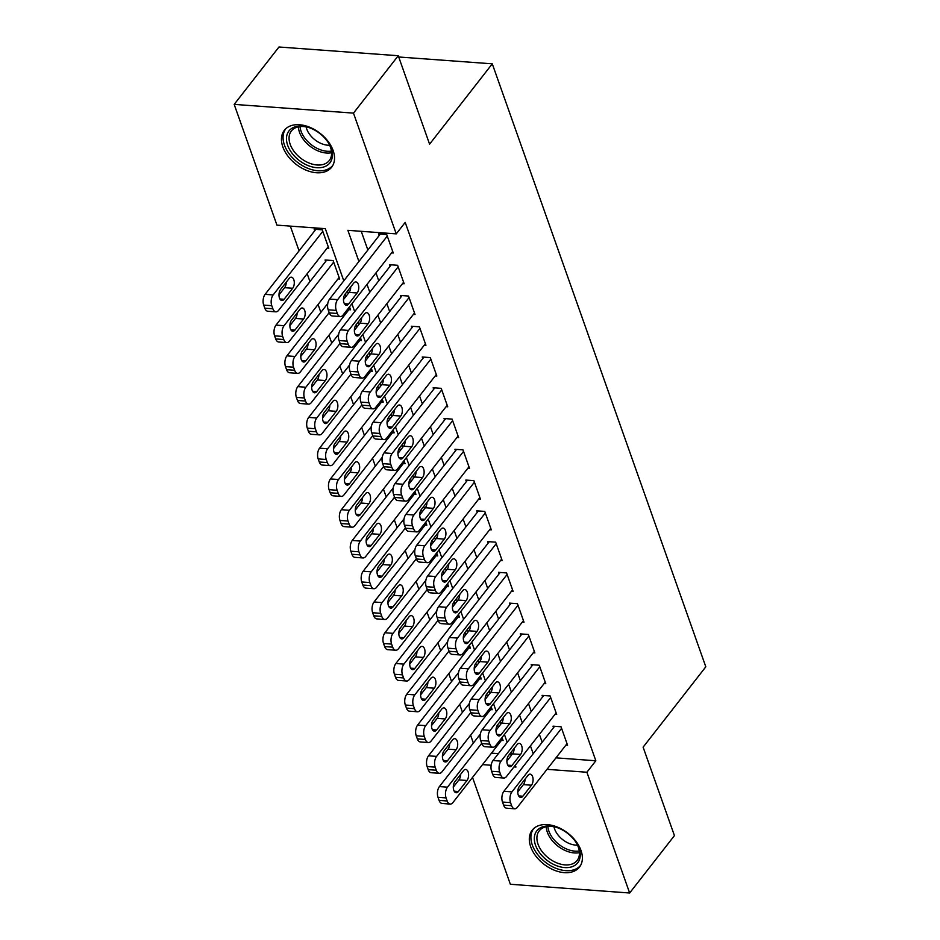 <?xml version="1.0" encoding="UTF-8"?>
<svg xmlns="http://www.w3.org/2000/svg" width="940" height="940" viewBox="0 0 940 940"><rect width="100%" height="100%" fill="white"/><g stroke="black" fill="none" stroke-linecap="round" stroke-linejoin="round"><path stroke-width="1.41" d="M333.148 150.588A29.998 19.599 38 0 1 331.644 167.203A29.998 19.599 38 0 1 306.064 170.152A29.998 19.599 38 0 1 282.846 146.91A29.998 19.599 38 0 1 284.35 130.296A29.998 19.599 38 0 1 309.93 127.347A29.998 19.599 38 0 1 333.148 150.588M580.99 850.477A29.998 19.599 38 0 1 579.486 867.091A29.998 19.599 38 0 1 553.907 870.041A29.998 19.599 38 0 1 530.701 846.799A29.998 19.599 38 0 1 532.193 830.184A29.998 19.599 38 0 1 557.773 827.235A29.998 19.599 38 0 1 580.99 850.477M343.793 280.86L325.311 228.679L276.947 225.142L234.189 104.387L278.98 47L398.266 55.73L429.58 144.173L492.278 63.826L705.811 666.812L643.113 747.159L674.438 835.613L629.647 893L510.361 884.27L472.526 777.427M290.319 226.117L299.073 250.827M307.18 273.716L309.965 281.589M318.072 304.478L320.857 312.35M328.965 335.251L331.749 343.123M339.857 366.012L342.642 373.885M350.749 396.774L353.534 404.647M361.642 427.536L364.438 435.408M372.546 458.309L375.33 466.181M383.438 489.07L386.223 496.943M394.33 519.832L397.115 527.704M405.222 550.593L408.007 558.466M416.115 581.366L418.899 589.239M427.007 612.128L429.803 620M437.911 642.889L440.696 650.762M448.803 673.651L451.588 681.524M459.695 704.424L462.48 712.297M470.588 735.186L473.372 743.058M391.616 252.86L393.261 252.989L386.728 234.53L378.667 233.931L379.208 235.47M402.508 283.633L404.153 283.751L397.62 265.291L389.56 264.704L390.1 266.243M413.4 314.395L415.045 314.512L408.512 296.053L400.452 295.466L400.992 297.005M424.293 345.156L425.949 345.274L419.405 326.815L411.344 326.227L411.896 327.766M435.185 375.918L436.841 376.047L430.297 357.588L422.236 356.988L422.788 358.528M446.077 406.691L447.734 406.809L441.201 388.349L433.14 387.762L433.681 389.301M456.981 437.453L458.626 437.57L452.093 419.111L444.032 418.523L444.573 420.062M467.873 468.214L469.518 468.332L462.985 449.872L454.925 449.285L455.465 450.824M478.765 498.976L480.411 499.105L473.878 480.646L465.817 480.058L466.369 481.586M489.658 529.749L491.315 529.866L484.77 511.407L476.709 510.82L477.262 512.359M500.55 560.51L502.207 560.628L495.662 542.168L487.602 541.581L488.154 543.12M511.442 591.272L513.099 591.389L506.566 572.93L498.505 572.343L499.046 573.882M522.346 622.033L523.991 622.163L517.458 603.703L509.398 603.116L509.938 604.643M533.239 652.807L534.884 652.924L528.351 634.465L520.29 633.877L520.831 635.417M544.131 683.568L545.776 683.686L539.243 665.226L531.182 664.639L531.735 666.178M555.023 714.33L556.68 714.447L550.135 695.988L542.074 695.4L542.627 696.94M338.024 278.91L339.681 279.027L333.136 260.568L325.076 259.981L325.628 261.52M491.479 753.14L498.376 753.633M509.41 754.444L511.548 754.597M501.443 740.379L503.088 740.497L502.031 737.512M498.388 727.231L497.565 724.905M490.539 709.618L492.196 709.735L491.138 706.751M487.496 696.47L486.673 694.131M479.647 678.845L481.304 678.974L480.246 675.989M476.603 665.708L475.781 663.37M468.755 648.083L470.411 648.201L469.354 645.216M465.711 634.947L464.889 632.608M457.862 617.322L459.507 617.439L458.462 614.455M454.819 604.173L453.985 601.847M446.97 586.56L448.615 586.678L447.558 583.693M443.927 573.412L443.093 571.073M436.078 555.787L437.723 555.916L436.665 552.932M433.023 542.65L432.2 540.312M425.174 525.025L426.831 525.143L425.773 522.158M422.13 511.889L421.308 509.551M414.281 494.264L415.938 494.381L414.881 491.397M411.238 481.115L410.416 478.789M403.389 463.502L405.046 463.62L403.988 460.635M400.346 450.354L399.524 448.016M392.497 432.729L394.142 432.858L393.085 429.874M389.454 419.593L388.62 417.254L397.256 406.197A6.157 3.337 -85.8 0 1 399.441 404.987A6.157 3.337 -85.8 0 1 402.285 409.299A6.157 3.337 -85.8 0 1 400.745 416.044L392.145 427.065A6.157 3.337 -85.8 0 1 389.947 428.276A6.157 3.337 -85.8 0 1 387.115 423.952A6.157 3.337 -85.8 0 1 388.655 417.219M381.605 401.968L383.25 402.085L382.192 399.101M378.562 388.831L377.727 386.493M370.713 371.206L372.357 371.323L371.3 368.339M367.657 358.058L366.835 355.731M359.809 340.445L361.465 340.562L360.408 337.578M356.765 327.296L355.943 324.958L364.567 313.901A6.157 3.337 -85.8 0 1 366.764 312.691A6.157 3.337 -85.8 0 1 369.596 317.003A6.157 3.337 -85.8 0 1 368.057 323.748L359.456 334.769A6.157 3.337 -85.8 0 1 357.271 335.98A6.157 3.337 -85.8 0 1 354.427 331.667A6.157 3.337 -85.8 0 1 355.978 324.923M348.916 309.671L350.573 309.801L349.515 306.816M345.873 296.535L345.051 294.197M327.132 248.148L328.777 248.266L322.244 229.807L314.183 229.219L314.724 230.758M555.963 757.852L595.843 760.766L405.199 222.392L396.245 233.872L347.882 230.335L358.916 261.485M361.242 231.311L367.869 250.005M375.977 272.906L378.761 280.778M386.869 303.667L389.654 311.539M397.761 334.429L400.546 342.301M408.653 365.19L411.45 373.062M419.557 395.963L422.342 403.836M430.45 426.725L433.234 434.597M441.342 457.486L444.127 465.359M452.234 488.248L455.019 496.12M463.126 519.021L465.911 526.894M474.019 549.783L476.815 557.655M484.923 580.544L487.707 588.417M495.815 611.306L498.599 619.178M506.707 642.079L509.492 649.951M517.599 672.84L520.384 680.713M528.491 703.602L531.288 711.474M539.384 734.363L542.18 742.236M565.915 745.091L567.572 745.22L561.027 726.761L552.979 726.173L553.519 727.701M492.278 63.826L398.713 56.988M398.266 55.73L353.475 113.117L396.245 233.872M234.189 104.387L353.475 113.117M595.843 760.766L586.889 772.245L629.647 893M547.01 769.331L586.889 772.245M367.023 284.374L369.808 292.246M377.915 315.147L380.7 323.019M388.808 345.908L391.592 353.781M399.7 376.67L402.485 384.542M410.592 407.431L413.389 415.304M421.484 438.204L424.281 446.077M432.388 468.966L435.173 476.839M443.281 499.728L446.065 507.6M454.173 530.489L456.957 538.361M465.065 561.262L467.85 569.135M475.957 592.024L478.754 599.896M486.861 622.785L489.646 630.658M497.754 653.547L500.538 661.419M508.646 684.32L511.43 692.193M519.538 715.082L522.323 722.954M530.43 745.843L533.215 753.716M513.992 766.911L515.966 767.064L515.308 765.219M511.666 754.949L510.843 752.611M507.201 742.33L504.416 734.457M500.773 724.176L499.951 721.85M496.308 711.568L493.524 703.696M489.881 693.414L489.059 691.076M485.416 680.807L482.631 672.934M478.989 662.653L478.166 660.315M474.524 650.034L471.739 642.161M468.096 631.891L467.262 629.553M463.632 619.272L460.835 611.4M457.204 601.118L456.37 598.792M452.728 588.511L449.943 580.638M446.3 570.357L445.478 568.019M441.835 557.749L439.051 549.877M435.408 539.595L434.586 537.257M430.943 526.976L428.158 519.103M424.516 508.834L423.693 506.496M420.051 496.214L417.266 488.342M413.623 478.061L412.801 475.734M409.159 465.453L406.374 457.58M402.731 447.299L401.897 444.961M398.266 434.691L395.47 426.819M391.839 416.538L391.005 414.199M387.362 403.918L384.578 396.046M380.935 385.776L380.113 383.438M376.47 373.156L373.685 365.284M370.043 355.003L369.22 352.676M365.578 342.395L362.793 334.522M359.151 324.241L358.328 321.903M354.686 311.634L351.901 303.761M348.258 293.48L347.436 291.142M482.526 764.608L491.162 765.242M567.02 743.681L517.399 807.272A7.696 4.171 94.2 0 1 514.662 808.788A7.696 4.171 94.2 0 1 511.642 805.709L510.549 802.631A7.696 4.171 94.2 0 1 511.959 791.88L561.58 728.3M554.624 726.291L503.899 791.292L511.959 791.88M522.875 796.239A6.157 3.337 -85.8 0 1 520.678 797.449A6.157 3.337 -85.8 0 1 517.846 793.125A6.157 3.337 -85.8 0 1 519.385 786.392L527.986 775.371A6.157 3.337 -85.8 0 1 530.172 774.161A6.157 3.337 -85.8 0 1 533.015 778.473A6.157 3.337 -85.8 0 1 531.476 785.217L522.875 796.239L518.692 795.933M525.025 779.166A6.157 3.337 -85.8 0 1 523.415 784.63L517.776 791.844M514.662 808.788L506.601 808.2A7.696 4.171 -85.8 0 1 503.582 805.11L502.489 802.043A7.696 4.171 -85.8 0 1 503.899 791.292M480.316 734.164L439.415 786.58A7.696 4.171 -85.8 0 0 438.017 797.32L439.098 800.398A7.696 4.171 -85.8 0 0 442.129 803.477L450.19 804.064A7.696 4.171 94.2 0 0 452.927 802.548L502.548 738.957M450.19 804.064A7.696 4.171 94.2 0 1 447.158 800.986L446.077 797.907A7.696 4.171 94.2 0 1 447.475 787.168L481.703 743.317M453.291 787.133L458.931 779.906A6.157 3.337 94.2 0 0 460.541 774.443M458.391 791.515L466.992 780.494A6.157 3.337 94.2 0 0 468.531 773.749A6.157 3.337 94.2 0 0 465.7 769.437A6.157 3.337 94.2 0 0 463.502 770.647L454.901 781.669A6.157 3.337 94.2 0 0 453.362 788.413A6.157 3.337 94.2 0 0 456.206 792.726A6.157 3.337 94.2 0 0 458.391 791.515L454.208 791.21M579.04 848.397A25.956 16.955 38 0 1 564.635 867.573A25.956 16.955 38 0 1 535.518 845.213A25.956 16.955 38 0 1 555.928 827.2A25.956 16.955 38 0 1 576.62 843.345A25.956 16.955 38 0 1 579.04 848.397M556.433 827.353A24.041 15.698 -142 0 0 539.219 830.866A24.041 15.698 -142 0 0 538.021 844.179A24.041 15.698 -142 0 0 556.621 862.803A24.041 15.698 -142 0 0 577.125 860.441A24.041 15.698 -142 0 0 578.323 847.128A24.041 15.698 -142 0 0 576.349 842.886M577.524 845.154A18.929 12.361 38 0 1 554.541 828.822A18.929 12.361 38 0 1 553.954 826.765M533.709 828.563A29.81 19.47 -142 0 0 532.287 844.978A29.81 19.47 -142 0 0 555.282 868.031A29.81 19.47 -142 0 0 580.709 865.223M326.685 165.687A25.956 16.955 38 0 1 294.255 155.911A25.956 16.955 38 0 1 292.175 128.134A25.956 16.955 38 0 1 308.085 127.3A25.956 16.955 38 0 1 328.777 143.456A25.956 16.955 38 0 1 326.685 165.687M308.59 127.464A24.041 15.698 -142 0 0 294.349 128.381A24.041 15.698 -142 0 0 291.377 130.977A24.041 15.698 -142 0 0 298.38 156.204A24.041 15.698 -142 0 0 326.298 163.149A24.041 15.698 -142 0 0 329.27 160.552A24.041 15.698 -142 0 0 328.495 142.998M329.67 145.265A18.929 12.361 38 0 1 306.111 126.877M285.866 128.662A29.81 19.47 -142 0 0 294.678 159.917A29.81 19.47 -142 0 0 329.235 168.471A29.81 19.47 -142 0 0 332.854 165.334M556.128 712.92L506.507 776.499A7.696 4.171 94.2 0 1 503.77 778.026A7.696 4.171 94.2 0 1 500.75 774.936L499.657 771.869A7.696 4.171 94.2 0 1 501.067 761.118L550.687 697.527M543.731 695.53L493.007 760.531L501.067 761.118M511.983 765.466A6.157 3.337 -85.8 0 1 509.786 766.688A6.157 3.337 -85.8 0 1 506.954 762.364A6.157 3.337 -85.8 0 1 508.493 755.619L517.094 744.609A6.157 3.337 -85.8 0 1 519.279 743.387A6.157 3.337 -85.8 0 1 522.123 747.711A6.157 3.337 -85.8 0 1 520.572 754.456L511.983 765.466L507.8 765.16M514.133 748.405A6.157 3.337 -85.8 0 1 512.512 753.857L506.883 761.083M503.77 778.026L495.709 777.427A7.696 4.171 -85.8 0 1 492.689 774.349L491.596 771.27A7.696 4.171 -85.8 0 1 493.007 760.531M545.235 682.146L495.615 745.737A7.696 4.171 94.2 0 1 492.877 747.253A7.696 4.171 94.2 0 1 489.858 744.175L488.765 741.096A7.696 4.171 94.2 0 1 490.175 730.357L539.795 666.766M532.839 664.756L482.114 729.769L490.175 730.357M501.079 734.704A6.157 3.337 -85.8 0 1 498.893 735.914A6.157 3.337 -85.8 0 1 496.062 731.602A6.157 3.337 -85.8 0 1 497.601 724.857L506.202 713.836A6.157 3.337 -85.8 0 1 508.387 712.626A6.157 3.337 -85.8 0 1 511.219 716.95A6.157 3.337 -85.8 0 1 509.68 723.683L501.079 734.704L496.896 734.399M503.229 717.643A6.157 3.337 -85.8 0 1 501.619 723.095L495.991 730.321M492.877 747.253L484.817 746.666A7.696 4.171 -85.8 0 1 481.797 743.587L480.704 740.509A7.696 4.171 -85.8 0 1 482.114 729.769M534.343 651.385L484.723 714.976A7.696 4.171 94.2 0 1 481.985 716.491A7.696 4.171 94.2 0 1 478.965 713.413L477.873 710.334A7.696 4.171 94.2 0 1 479.271 699.595L528.891 636.004M521.947 633.995L471.21 698.996L479.271 699.595M490.187 703.943A6.157 3.337 -85.8 0 1 488.001 705.153A6.157 3.337 -85.8 0 1 485.169 700.841A6.157 3.337 -85.8 0 1 486.709 694.096L495.298 683.075A6.157 3.337 -85.8 0 1 497.495 681.864A6.157 3.337 -85.8 0 1 500.327 686.177A6.157 3.337 -85.8 0 1 498.788 692.921L490.187 703.943L486.004 703.637M492.337 686.87A6.157 3.337 -85.8 0 1 490.727 692.334L485.087 699.56M481.985 716.491L473.924 715.904A7.696 4.171 -85.8 0 1 470.905 712.826L469.812 709.747A7.696 4.171 -85.8 0 1 471.21 698.996M523.451 620.623L473.831 684.214A7.696 4.171 94.2 0 1 471.093 685.73A7.696 4.171 94.2 0 1 468.061 682.652L466.98 679.573A7.696 4.171 94.2 0 1 468.379 668.822L517.999 605.243M511.043 603.233L460.318 668.234L468.379 668.822M479.294 673.181A6.157 3.337 -85.8 0 1 477.109 674.391A6.157 3.337 -85.8 0 1 474.265 670.067A6.157 3.337 -85.8 0 1 475.805 663.334L484.406 652.313A6.157 3.337 -85.8 0 1 486.603 651.103A6.157 3.337 -85.8 0 1 489.435 655.415A6.157 3.337 -85.8 0 1 487.895 662.159L479.294 673.181L475.111 672.875M481.445 656.108A6.157 3.337 -85.8 0 1 479.835 661.572L474.195 668.786M471.093 685.73L463.032 685.143A7.696 4.171 -85.8 0 1 460.001 682.052L458.92 678.986A7.696 4.171 -85.8 0 1 460.318 668.234M469.424 703.402L428.522 755.807A7.696 4.171 -85.8 0 0 427.124 766.558L428.205 769.637A7.696 4.171 -85.8 0 0 431.225 772.715L439.286 773.303A7.696 4.171 94.2 0 0 442.035 771.787L491.655 708.196M439.286 773.303A7.696 4.171 94.2 0 1 436.266 770.224L435.185 767.146A7.696 4.171 94.2 0 1 436.583 756.406L470.799 712.543M442.399 756.359L448.039 749.145A6.157 3.337 94.2 0 0 449.649 743.681M447.499 760.754L456.1 749.732A6.157 3.337 94.2 0 0 457.639 742.988A6.157 3.337 94.2 0 0 454.807 738.675A6.157 3.337 94.2 0 0 452.61 739.886L444.009 750.907A6.157 3.337 94.2 0 0 442.47 757.652A6.157 3.337 94.2 0 0 445.302 761.964A6.157 3.337 94.2 0 0 447.499 760.754L443.316 760.448M458.52 672.641L417.63 725.045A7.696 4.171 -85.8 0 0 416.22 735.797L417.313 738.864A7.696 4.171 -85.8 0 0 420.333 741.942L428.393 742.541A7.696 4.171 94.2 0 0 431.131 741.014L480.751 677.434M428.393 742.541A7.696 4.171 94.2 0 1 425.373 739.463L424.281 736.384A7.696 4.171 94.2 0 1 425.691 725.633L459.907 681.782M431.507 725.598L437.147 718.383A6.157 3.337 94.2 0 0 438.757 712.92M436.606 729.981L445.207 718.971A6.157 3.337 94.2 0 0 446.747 712.226A6.157 3.337 94.2 0 0 443.903 707.902A6.157 3.337 94.2 0 0 441.718 709.124L433.117 720.146A6.157 3.337 94.2 0 0 431.578 726.879A6.157 3.337 94.2 0 0 434.409 731.202A6.157 3.337 94.2 0 0 436.606 729.981L432.423 729.675M447.628 641.879L406.738 694.284A7.696 4.171 -85.8 0 0 405.328 705.024L406.421 708.102A7.696 4.171 -85.8 0 0 409.44 711.181L417.501 711.768A7.696 4.171 94.2 0 0 420.239 710.252L469.859 646.661M417.501 711.768A7.696 4.171 94.2 0 1 414.481 708.69L413.389 705.611A7.696 4.171 94.2 0 1 414.798 694.871L449.014 651.02M420.615 694.836L426.243 687.61A6.157 3.337 94.2 0 0 427.865 682.158M425.714 699.219L434.304 688.198A6.157 3.337 94.2 0 0 435.855 681.465A6.157 3.337 94.2 0 0 433.011 677.141A6.157 3.337 94.2 0 0 430.826 678.363L422.224 689.373A6.157 3.337 94.2 0 0 420.685 696.117A6.157 3.337 94.2 0 0 423.517 700.441A6.157 3.337 94.2 0 0 425.714 699.219L421.531 698.914M436.736 611.106L395.846 663.523A7.696 4.171 -85.8 0 0 394.436 674.262L395.529 677.341A7.696 4.171 -85.8 0 0 398.548 680.419L406.609 681.007A7.696 4.171 94.2 0 0 409.346 679.491L458.967 615.9M406.609 681.007A7.696 4.171 94.2 0 1 403.589 677.928L402.496 674.85A7.696 4.171 94.2 0 1 403.895 664.11L438.122 620.259M409.723 664.075L415.351 656.849A6.157 3.337 94.2 0 0 416.961 651.385M414.81 668.457L423.411 657.436A6.157 3.337 94.2 0 0 424.951 650.692A6.157 3.337 94.2 0 0 422.119 646.379A6.157 3.337 94.2 0 0 419.933 647.59L411.332 658.611A6.157 3.337 94.2 0 0 409.793 665.356A6.157 3.337 94.2 0 0 412.625 669.668A6.157 3.337 94.2 0 0 414.81 668.457L410.627 668.152M512.559 589.862L462.938 653.441A7.696 4.171 94.2 0 1 460.189 654.957A7.696 4.171 94.2 0 1 457.169 651.878L456.088 648.811A7.696 4.171 94.2 0 1 457.486 638.06L507.106 574.469M500.151 572.472L449.426 637.473L457.486 638.06M468.402 642.408A6.157 3.337 -85.8 0 1 466.205 643.63A6.157 3.337 -85.8 0 1 463.373 639.306A6.157 3.337 -85.8 0 1 464.912 632.561L473.513 621.552A6.157 3.337 -85.8 0 1 475.711 620.33A6.157 3.337 -85.8 0 1 478.542 624.654A6.157 3.337 -85.8 0 1 477.003 631.398L468.402 642.408L464.219 642.102M470.552 625.347A6.157 3.337 -85.8 0 1 468.943 630.799L463.303 638.025M460.189 654.957L452.128 654.369A7.696 4.171 -85.8 0 1 449.109 651.291L448.028 648.212A7.696 4.171 -85.8 0 1 449.426 637.473M425.844 580.344L384.942 632.749A7.696 4.171 -85.8 0 0 383.544 643.5L384.636 646.579A7.696 4.171 -85.8 0 0 387.656 649.658L395.716 650.245A7.696 4.171 94.2 0 0 398.454 648.729L448.075 585.138M395.716 650.245A7.696 4.171 94.2 0 1 392.697 647.167L391.604 644.088A7.696 4.171 94.2 0 1 393.002 633.349L427.23 589.486M398.819 633.302L404.459 626.087A6.157 3.337 94.2 0 0 406.068 620.623M403.918 637.696L412.519 626.675A6.157 3.337 94.2 0 0 414.058 619.93A6.157 3.337 94.2 0 0 411.227 615.618A6.157 3.337 94.2 0 0 409.029 616.828L400.44 627.85A6.157 3.337 94.2 0 0 398.889 634.594A6.157 3.337 94.2 0 0 401.733 638.906A6.157 3.337 94.2 0 0 403.918 637.696L399.735 637.391M501.655 559.089L452.034 622.68A7.696 4.171 94.2 0 1 449.297 624.195A7.696 4.171 94.2 0 1 446.277 621.117L445.184 618.038A7.696 4.171 94.2 0 1 446.594 607.299L496.214 543.708M489.258 541.698L438.534 606.711L446.594 607.299M457.51 611.646A6.157 3.337 -85.8 0 1 455.312 612.857A6.157 3.337 -85.8 0 1 452.481 608.544A6.157 3.337 -85.8 0 1 454.02 601.8L462.621 590.778A6.157 3.337 -85.8 0 1 464.806 589.568A6.157 3.337 -85.8 0 1 467.65 593.892A6.157 3.337 -85.8 0 1 466.111 600.625L457.51 611.646L453.327 611.341M459.66 594.585A6.157 3.337 -85.8 0 1 458.05 600.037L452.41 607.264M449.297 624.195L441.236 623.608A7.696 4.171 -85.8 0 1 438.216 620.529L437.123 617.451A7.696 4.171 -85.8 0 1 438.534 606.711M490.762 528.327L441.142 591.918A7.696 4.171 94.2 0 1 438.404 593.434A7.696 4.171 94.2 0 1 435.385 590.355L434.292 587.277A7.696 4.171 94.2 0 1 435.702 576.537L485.322 512.946M478.366 510.937L427.641 575.938L435.702 576.537M446.618 580.885A6.157 3.337 -85.8 0 1 444.42 582.095A6.157 3.337 -85.8 0 1 441.589 577.783A6.157 3.337 -85.8 0 1 443.128 571.038L451.729 560.017A6.157 3.337 -85.8 0 1 453.914 558.807A6.157 3.337 -85.8 0 1 456.758 563.119A6.157 3.337 -85.8 0 1 455.207 569.863L446.618 580.885L442.435 580.579M448.768 563.812A6.157 3.337 -85.8 0 1 447.146 569.276L441.518 576.49M438.404 593.434L430.344 592.846A7.696 4.171 -85.8 0 1 427.324 589.768L426.231 586.689A7.696 4.171 -85.8 0 1 427.641 575.938M479.87 497.565L430.25 561.157A7.696 4.171 94.2 0 1 427.512 562.672A7.696 4.171 94.2 0 1 424.492 559.594L423.399 556.515A7.696 4.171 94.2 0 1 424.798 545.764L474.418 482.185M467.474 480.176L416.749 545.177L424.798 545.764M435.714 550.123A6.157 3.337 -85.8 0 1 433.528 551.334A6.157 3.337 -85.8 0 1 430.696 547.01A6.157 3.337 -85.8 0 1 432.236 540.277L440.837 529.255A6.157 3.337 -85.8 0 1 443.022 528.045A6.157 3.337 -85.8 0 1 445.854 532.357A6.157 3.337 -85.8 0 1 444.315 539.102L435.714 550.123L431.531 549.806M437.864 533.051A6.157 3.337 -85.8 0 1 436.254 538.514L430.626 545.729M427.512 562.672L419.452 562.085A7.696 4.171 -85.8 0 1 416.432 558.995L415.339 555.928A7.696 4.171 -85.8 0 1 416.749 545.177M468.978 466.792L419.358 530.383A7.696 4.171 94.2 0 1 416.62 531.899A7.696 4.171 94.2 0 1 413.6 528.821L412.507 525.754A7.696 4.171 94.2 0 1 413.906 515.003L463.526 451.412M456.57 449.414L405.845 514.415L413.906 515.003M424.821 519.35A6.157 3.337 -85.8 0 1 422.636 520.572A6.157 3.337 -85.8 0 1 419.792 516.248A6.157 3.337 -85.8 0 1 421.343 509.504L429.933 498.494A6.157 3.337 -85.8 0 1 432.13 497.272A6.157 3.337 -85.8 0 1 434.962 501.596A6.157 3.337 -85.8 0 1 433.422 508.34L424.821 519.35L420.638 519.045M426.971 502.289A6.157 3.337 -85.8 0 1 425.362 507.741L419.722 514.967M416.62 531.899L408.559 531.312A7.696 4.171 -85.8 0 1 405.539 528.233L404.447 525.154A7.696 4.171 -85.8 0 1 405.845 514.415M458.086 436.031L408.465 499.622A7.696 4.171 94.2 0 1 405.728 501.138A7.696 4.171 94.2 0 1 402.696 498.059L401.615 494.981A7.696 4.171 94.2 0 1 403.013 484.241L452.634 420.65M445.678 418.641L394.953 483.654L403.013 484.241M413.929 488.589A6.157 3.337 -85.8 0 1 411.744 489.799A6.157 3.337 -85.8 0 1 408.9 485.487A6.157 3.337 -85.8 0 1 410.439 478.742L419.04 467.721A6.157 3.337 -85.8 0 1 421.238 466.51A6.157 3.337 -85.8 0 1 424.069 470.834A6.157 3.337 -85.8 0 1 422.53 477.567L413.929 488.589L409.746 488.283M416.079 471.528A6.157 3.337 -85.8 0 1 414.47 476.98L408.829 484.206M405.728 501.138L397.667 500.55A7.696 4.171 -85.8 0 1 394.636 497.471L393.555 494.393A7.696 4.171 -85.8 0 1 394.953 483.654M414.951 549.583L374.049 601.988A7.696 4.171 -85.8 0 0 372.651 612.739L373.732 615.806A7.696 4.171 -85.8 0 0 376.764 618.884L384.824 619.484A7.696 4.171 94.2 0 0 387.562 617.956L437.182 554.377M384.824 619.484A7.696 4.171 94.2 0 1 381.793 616.405L380.712 613.327A7.696 4.171 94.2 0 1 382.11 602.575L416.338 558.724M387.926 602.54L393.566 595.314A6.157 3.337 94.2 0 0 395.176 589.862M393.026 606.923L401.627 595.913A6.157 3.337 94.2 0 0 403.166 589.168A6.157 3.337 94.2 0 0 400.334 584.845A6.157 3.337 94.2 0 0 398.137 586.067L389.536 597.088A6.157 3.337 94.2 0 0 387.997 603.821A6.157 3.337 94.2 0 0 390.84 608.145A6.157 3.337 94.2 0 0 393.026 606.923L388.843 606.617M404.059 518.821L363.157 571.226A7.696 4.171 -85.8 0 0 361.759 581.966L362.84 585.044A7.696 4.171 -85.8 0 0 365.86 588.123L373.92 588.71A7.696 4.171 94.2 0 0 376.67 587.195L426.29 523.604M373.92 588.71A7.696 4.171 94.2 0 1 370.901 585.632L369.808 582.553A7.696 4.171 94.2 0 1 371.218 571.814L405.434 527.963M377.034 571.779L382.674 564.552A6.157 3.337 94.2 0 0 384.284 559.1M382.134 576.161L390.735 565.14A6.157 3.337 94.2 0 0 392.274 558.407A6.157 3.337 94.2 0 0 389.442 554.083A6.157 3.337 94.2 0 0 387.245 555.305L378.644 566.315A6.157 3.337 94.2 0 0 377.105 573.059A6.157 3.337 94.2 0 0 379.936 577.383A6.157 3.337 94.2 0 0 382.134 576.161L377.951 575.856M393.155 488.048L352.265 540.465A7.696 4.171 -85.8 0 0 350.855 551.204L351.948 554.283A7.696 4.171 -85.8 0 0 354.968 557.361L363.028 557.949A7.696 4.171 94.2 0 0 365.766 556.433L415.386 492.842M363.028 557.949A7.696 4.171 94.2 0 1 360.008 554.87L358.916 551.792A7.696 4.171 94.2 0 1 360.326 541.052L394.541 497.201M366.142 541.017L371.782 533.791A6.157 3.337 94.2 0 0 373.392 528.327M371.241 545.4L379.842 534.378A6.157 3.337 94.2 0 0 381.382 527.634A6.157 3.337 94.2 0 0 378.538 523.322A6.157 3.337 94.2 0 0 376.353 524.532L367.752 535.553A6.157 3.337 94.2 0 0 366.212 542.298A6.157 3.337 94.2 0 0 369.044 546.61A6.157 3.337 94.2 0 0 371.241 545.4L367.058 545.094M382.263 457.287L341.373 509.691A7.696 4.171 -85.8 0 0 339.963 520.443L341.055 523.521A7.696 4.171 -85.8 0 0 344.075 526.6L352.136 527.187A7.696 4.171 94.2 0 0 354.873 525.672L404.494 462.081M352.136 527.187A7.696 4.171 94.2 0 1 349.116 524.109L348.023 521.03A7.696 4.171 94.2 0 1 349.433 510.291L383.649 466.428M355.25 510.244L360.878 503.029A6.157 3.337 94.2 0 0 362.499 497.565M360.349 514.638L368.938 503.617A6.157 3.337 94.2 0 0 370.478 496.872A6.157 3.337 94.2 0 0 367.646 492.56A6.157 3.337 94.2 0 0 365.46 493.77L356.859 504.792A6.157 3.337 94.2 0 0 355.32 511.536A6.157 3.337 94.2 0 0 358.152 515.848A6.157 3.337 94.2 0 0 360.349 514.638L356.154 514.333M371.37 426.525L330.469 478.93A7.696 4.171 -85.8 0 0 329.071 489.67L330.163 492.748A7.696 4.171 -85.8 0 0 333.183 495.827L341.244 496.426A7.696 4.171 94.2 0 0 343.981 494.898L393.602 431.319M341.244 496.426A7.696 4.171 94.2 0 1 338.224 493.347L337.131 490.269A7.696 4.171 94.2 0 1 338.529 479.518L372.757 435.666M344.357 479.482L349.986 472.256A6.157 3.337 94.2 0 0 351.595 466.804M349.445 483.865L358.046 472.855A6.157 3.337 94.2 0 0 359.585 466.111A6.157 3.337 94.2 0 0 356.754 461.787A6.157 3.337 94.2 0 0 354.568 463.009L345.967 474.03A6.157 3.337 94.2 0 0 344.428 480.763A6.157 3.337 94.2 0 0 347.26 485.087A6.157 3.337 94.2 0 0 349.445 483.865L345.262 483.56M447.193 405.269L397.573 468.86A7.696 4.171 94.2 0 1 394.823 470.376A7.696 4.171 94.2 0 1 391.804 467.298L390.711 464.219A7.696 4.171 94.2 0 1 392.121 453.48L441.741 389.889M434.785 387.879L384.061 452.88L392.121 453.48M403.037 457.827A6.157 3.337 -85.8 0 1 400.839 459.037A6.157 3.337 -85.8 0 1 398.008 454.725A6.157 3.337 -85.8 0 1 399.547 447.981L408.148 436.959A6.157 3.337 -85.8 0 1 410.345 435.749A6.157 3.337 -85.8 0 1 413.177 440.061A6.157 3.337 -85.8 0 1 411.638 446.805L403.037 457.827L398.854 457.522M405.187 440.754A6.157 3.337 -85.8 0 1 403.577 446.218L397.937 453.433M394.823 470.376L386.763 469.788A7.696 4.171 -85.8 0 1 383.743 466.71L382.662 463.632A7.696 4.171 -85.8 0 1 384.061 452.88M360.478 395.752L319.577 448.169A7.696 4.171 -85.8 0 0 318.178 458.908L319.271 461.987A7.696 4.171 -85.8 0 0 322.291 465.065L330.351 465.653A7.696 4.171 94.2 0 0 333.089 464.137L382.709 400.546M330.351 465.653A7.696 4.171 94.2 0 1 327.332 462.574L326.239 459.495A7.696 4.171 94.2 0 1 327.637 448.756L361.865 404.905M333.453 448.721L339.093 441.495A6.157 3.337 94.2 0 0 340.703 436.043M338.553 453.103L347.154 442.082A6.157 3.337 94.2 0 0 348.693 435.349A6.157 3.337 94.2 0 0 345.861 431.025A6.157 3.337 94.2 0 0 343.664 432.247L335.075 443.257A6.157 3.337 94.2 0 0 333.524 450.002A6.157 3.337 94.2 0 0 336.367 454.326A6.157 3.337 94.2 0 0 338.553 453.103L334.37 452.798M436.289 374.508L386.669 438.087A7.696 4.171 94.2 0 1 383.931 439.615A7.696 4.171 94.2 0 1 380.912 436.536L379.819 433.457A7.696 4.171 94.2 0 1 381.229 422.706L430.849 359.127M423.893 357.118L373.168 422.119L381.229 422.706M394.295 409.993A6.157 3.337 -85.8 0 1 392.685 415.457L387.045 422.671M383.931 439.615L375.871 439.027A7.696 4.171 -85.8 0 1 372.851 435.937L371.758 432.87A7.696 4.171 -85.8 0 1 373.168 422.119M349.586 364.99L308.684 417.407A7.696 4.171 -85.8 0 0 307.286 428.147L308.367 431.225A7.696 4.171 -85.8 0 0 311.399 434.304L319.447 434.891A7.696 4.171 94.2 0 0 322.197 433.375L371.817 369.784M319.447 434.891A7.696 4.171 94.2 0 1 316.428 431.812L315.346 428.734A7.696 4.171 94.2 0 1 316.745 417.995L350.961 374.144M322.561 417.959L328.201 410.733A6.157 3.337 94.2 0 0 329.811 405.269M327.661 422.342L336.262 411.321A6.157 3.337 94.2 0 0 337.801 404.576A6.157 3.337 94.2 0 0 334.969 400.264A6.157 3.337 94.2 0 0 332.772 401.474L324.171 412.495A6.157 3.337 94.2 0 0 322.632 419.24A6.157 3.337 94.2 0 0 325.475 423.552A6.157 3.337 94.2 0 0 327.661 422.342L323.478 422.037M425.397 343.735L375.777 407.326A7.696 4.171 94.2 0 1 373.039 408.841A7.696 4.171 94.2 0 1 370.019 405.763L368.927 402.696A7.696 4.171 94.2 0 1 370.337 391.945L419.957 328.354M413.001 326.356L362.276 391.357L370.337 391.945M381.252 396.292A6.157 3.337 -85.8 0 1 379.055 397.514A6.157 3.337 -85.8 0 1 376.223 393.19A6.157 3.337 -85.8 0 1 377.762 386.446L386.363 375.436A6.157 3.337 -85.8 0 1 388.549 374.214A6.157 3.337 -85.8 0 1 391.381 378.538A6.157 3.337 -85.8 0 1 389.841 385.271L381.252 396.292L377.058 395.987M383.403 379.231A6.157 3.337 -85.8 0 1 381.781 384.683L376.153 391.91M373.039 408.841L364.978 408.254A7.696 4.171 -85.8 0 1 361.959 405.175L360.866 402.097A7.696 4.171 -85.8 0 1 362.276 391.357M338.694 334.229L297.792 386.634A7.696 4.171 -85.8 0 0 296.382 397.385L297.475 400.464A7.696 4.171 -85.8 0 0 300.495 403.542L308.555 404.13A7.696 4.171 94.2 0 0 311.305 402.614L360.925 339.023M308.555 404.13A7.696 4.171 94.2 0 1 305.535 401.051L304.443 397.973A7.696 4.171 94.2 0 1 305.853 387.233L340.069 343.37M311.669 387.186L317.309 379.971A6.157 3.337 94.2 0 0 318.919 374.508M316.768 391.581L325.369 380.559A6.157 3.337 94.2 0 0 326.909 373.815A6.157 3.337 94.2 0 0 324.077 369.502A6.157 3.337 94.2 0 0 321.88 370.713L313.279 381.734A6.157 3.337 94.2 0 0 311.739 388.478A6.157 3.337 94.2 0 0 314.571 392.791A6.157 3.337 94.2 0 0 316.768 391.581L312.585 391.275M414.505 312.973L364.885 376.564A7.696 4.171 94.2 0 1 362.147 378.08A7.696 4.171 94.2 0 1 359.127 375.001L358.034 371.923A7.696 4.171 94.2 0 1 359.433 361.183L409.053 297.592M402.109 295.583L351.372 360.596L359.433 361.183M370.348 365.531A6.157 3.337 -85.8 0 1 368.163 366.741A6.157 3.337 -85.8 0 1 365.331 362.429A6.157 3.337 -85.8 0 1 366.87 355.684L375.46 344.663A6.157 3.337 -85.8 0 1 377.657 343.453A6.157 3.337 -85.8 0 1 380.488 347.765A6.157 3.337 -85.8 0 1 378.949 354.509L370.348 365.531L366.165 365.225M372.498 348.458A6.157 3.337 -85.8 0 1 370.889 353.922L365.261 361.148M362.147 378.08L354.086 377.492A7.696 4.171 -85.8 0 1 351.066 374.414L349.974 371.335A7.696 4.171 -85.8 0 1 351.372 360.596M327.79 303.467L286.9 355.872A7.696 4.171 -85.8 0 0 285.49 366.612L286.583 369.69A7.696 4.171 -85.8 0 0 289.602 372.769L297.663 373.368A7.696 4.171 94.2 0 0 300.401 371.84L350.021 308.261M297.663 373.368A7.696 4.171 94.2 0 1 294.643 370.278L293.55 367.211A7.696 4.171 94.2 0 1 294.96 356.46L329.176 312.609M300.776 356.424L306.416 349.198A6.157 3.337 94.2 0 0 308.026 343.746M305.876 360.807L314.477 349.798A6.157 3.337 94.2 0 0 316.016 343.053A6.157 3.337 94.2 0 0 313.173 338.729A6.157 3.337 94.2 0 0 310.987 339.951L302.386 350.973A6.157 3.337 94.2 0 0 300.847 357.705A6.157 3.337 94.2 0 0 303.679 362.029A6.157 3.337 94.2 0 0 305.876 360.807L301.693 360.502M403.613 282.212L353.992 345.803A7.696 4.171 94.2 0 1 351.255 347.318A7.696 4.171 94.2 0 1 348.235 344.24L347.142 341.161A7.696 4.171 94.2 0 1 348.54 330.422L398.161 266.831M391.204 264.822L340.48 329.822L348.54 330.422M361.606 317.697A6.157 3.337 -85.8 0 1 359.997 323.16L354.356 330.375M351.255 347.318L343.194 346.731A7.696 4.171 -85.8 0 1 340.174 343.652L339.082 340.574A7.696 4.171 -85.8 0 1 340.48 329.822M326.732 260.098L276.007 325.111A7.696 4.171 -85.8 0 0 274.598 335.85L275.69 338.929A7.696 4.171 -85.8 0 0 278.71 342.007L286.771 342.595A7.696 4.171 94.2 0 0 289.508 341.079L339.129 277.488M286.771 342.595A7.696 4.171 94.2 0 1 283.751 339.516L282.658 336.438A7.696 4.171 94.2 0 1 284.068 325.698L333.688 262.107M289.884 325.663L295.512 318.437A6.157 3.337 94.2 0 0 297.134 312.985M294.984 330.046L303.573 319.024A6.157 3.337 94.2 0 0 305.112 312.291A6.157 3.337 94.2 0 0 302.281 307.968A6.157 3.337 94.2 0 0 300.095 309.19L291.494 320.199A6.157 3.337 94.2 0 0 289.955 326.944A6.157 3.337 94.2 0 0 292.787 331.268A6.157 3.337 94.2 0 0 294.984 330.046L290.789 329.74M392.72 251.45L343.1 315.029A7.696 4.171 94.2 0 1 340.351 316.557A7.696 4.171 94.2 0 1 337.331 313.478L336.25 310.4A7.696 4.171 94.2 0 1 337.648 299.649L387.268 236.069M380.312 234.06L329.588 299.061L337.648 299.649M348.564 303.996A6.157 3.337 -85.8 0 1 346.366 305.218A6.157 3.337 -85.8 0 1 343.535 300.894A6.157 3.337 -85.8 0 1 345.074 294.161L353.675 283.14A6.157 3.337 -85.8 0 1 355.872 281.93A6.157 3.337 -85.8 0 1 358.704 286.242A6.157 3.337 -85.8 0 1 357.165 292.986L348.564 303.996L344.381 303.69M350.714 286.935A6.157 3.337 -85.8 0 1 349.104 292.399L343.464 299.613M340.351 316.557L332.302 315.957A7.696 4.171 -85.8 0 1 329.27 312.879L328.189 309.812A7.696 4.171 -85.8 0 1 329.588 299.061M315.84 229.337L265.103 294.349A7.696 4.171 -85.8 0 0 263.705 305.089L264.798 308.167A7.696 4.171 -85.8 0 0 267.818 311.246L275.878 311.833A7.696 4.171 94.2 0 0 278.616 310.318L328.236 246.726M275.878 311.833A7.696 4.171 94.2 0 1 272.858 308.755L271.766 305.676A7.696 4.171 94.2 0 1 273.164 294.937L322.784 231.346M278.992 294.901L284.62 287.675A6.157 3.337 94.2 0 0 286.23 282.212M284.08 299.284L292.681 288.263A6.157 3.337 94.2 0 0 294.22 281.518A6.157 3.337 94.2 0 0 291.388 277.206A6.157 3.337 94.2 0 0 289.191 278.416L280.602 289.438A6.157 3.337 94.2 0 0 279.062 296.182A6.157 3.337 94.2 0 0 281.894 300.495A6.157 3.337 94.2 0 0 284.08 299.284L279.897 298.979M503.582 805.11L511.642 805.709M502.489 802.043L510.549 802.631M531.476 785.217L523.415 784.63M447.475 787.168L439.415 786.58M446.077 797.907L438.017 797.32M447.158 800.986L439.098 800.398M458.931 779.906L466.992 780.494M579.428 852.627A24.041 15.698 38 0 1 547.35 832.217A24.041 15.698 38 0 1 546.246 826.73M547.867 826.471A23.253 15.181 -142 0 0 548.901 831.136A23.253 15.181 -142 0 0 579.287 850.982M331.585 152.726A24.041 15.698 38 0 1 310 146.182A24.041 15.698 38 0 1 298.403 126.841M300.024 126.583A23.253 15.181 -142 0 0 331.432 151.093M492.689 774.349L500.75 774.936M491.596 771.27L499.657 771.869M520.572 754.456L512.512 753.857M481.797 743.587L489.858 744.175M480.704 740.509L488.765 741.096M509.68 723.683L501.619 723.095M470.905 712.826L478.965 713.413M469.812 709.747L477.873 710.334M498.788 692.921L490.727 692.334M460.001 682.052L468.061 682.652M458.92 678.986L466.98 679.573M487.895 662.159L479.835 661.572M436.583 756.406L428.522 755.807M435.185 767.146L427.124 766.558M436.266 770.224L428.205 769.637M448.039 749.145L456.1 749.732M425.691 725.633L417.63 725.045M424.281 736.384L416.22 735.797M425.373 739.463L417.313 738.864M437.147 718.383L445.207 718.971M414.798 694.871L406.738 694.284M413.389 705.611L405.328 705.024M414.481 708.69L406.421 708.102M426.243 687.61L434.304 688.198M403.895 664.11L395.846 663.523M402.496 674.85L394.436 674.262M403.589 677.928L395.529 677.341M415.351 656.849L423.411 657.436M449.109 651.291L457.169 651.878M448.028 648.212L456.088 648.811M477.003 631.398L468.943 630.799M393.002 633.349L384.942 632.749M391.604 644.088L383.544 643.5M392.697 647.167L384.636 646.579M404.459 626.087L412.519 626.675M438.216 620.529L446.277 621.117M437.123 617.451L445.184 618.038M466.111 600.625L458.05 600.037M427.324 589.768L435.385 590.355M426.231 586.689L434.292 587.277M455.207 569.863L447.146 569.276M416.432 558.995L424.492 559.594M415.339 555.928L423.399 556.515M444.315 539.102L436.254 538.514M405.539 528.233L413.6 528.821M404.447 525.154L412.507 525.754M433.422 508.34L425.362 507.741M394.636 497.471L402.696 498.059M393.555 494.393L401.615 494.981M422.53 477.567L414.47 476.98M382.11 602.575L374.049 601.988M380.712 613.327L372.651 612.739M381.793 616.405L373.732 615.806M393.566 595.314L401.627 595.913M371.218 571.814L363.157 571.226M369.808 582.553L361.759 581.966M370.901 585.632L362.84 585.044M382.674 564.552L390.735 565.14M360.326 541.052L352.265 540.465M358.916 551.792L350.855 551.204M360.008 554.87L351.948 554.283M371.782 533.791L379.842 534.378M349.433 510.291L341.373 509.691M348.023 521.03L339.963 520.443M349.116 524.109L341.055 523.521M360.878 503.029L368.938 503.617M338.529 479.518L330.469 478.93M337.131 490.269L329.071 489.67M338.224 493.347L330.163 492.748M349.986 472.256L358.046 472.855M383.743 466.71L391.804 467.298M382.662 463.632L390.711 464.219M411.638 446.805L403.577 446.218M327.637 448.756L319.577 448.169M326.239 459.495L318.178 458.908M327.332 462.574L319.271 461.987M339.093 441.495L347.154 442.082M372.851 435.937L380.912 436.536M371.758 432.87L379.819 433.457M392.145 427.065L387.962 426.748M400.745 416.044L392.685 415.457M316.745 417.995L308.684 417.407M315.346 428.734L307.286 428.147M316.428 431.812L308.367 431.225M328.201 410.733L336.262 411.321M361.959 405.175L370.019 405.763M360.866 402.097L368.927 402.696M389.841 385.271L381.781 384.683M305.853 387.233L297.792 386.634M304.443 397.973L296.382 397.385M305.535 401.051L297.475 400.464M317.309 379.971L325.369 380.559M351.066 374.414L359.127 375.001M349.974 371.335L358.034 371.923M378.949 354.509L370.889 353.922M294.96 356.46L286.9 355.872M293.55 367.211L285.49 366.612M294.643 370.278L286.583 369.69M306.416 349.198L314.477 349.798M340.174 343.652L348.235 344.24M339.082 340.574L347.142 341.161M359.456 334.769L355.273 334.464M368.057 323.748L359.997 323.16M284.068 325.698L276.007 325.111M282.658 336.438L274.598 335.85M283.751 339.516L275.69 338.929M295.512 318.437L303.573 319.024M329.27 312.879L337.331 313.478M328.189 309.812L336.25 310.4M357.165 292.986L349.104 292.399M273.164 294.937L265.103 294.349M271.766 305.676L263.705 305.089M272.858 308.755L264.798 308.167M284.62 287.675L292.681 288.263"/></g></svg>
